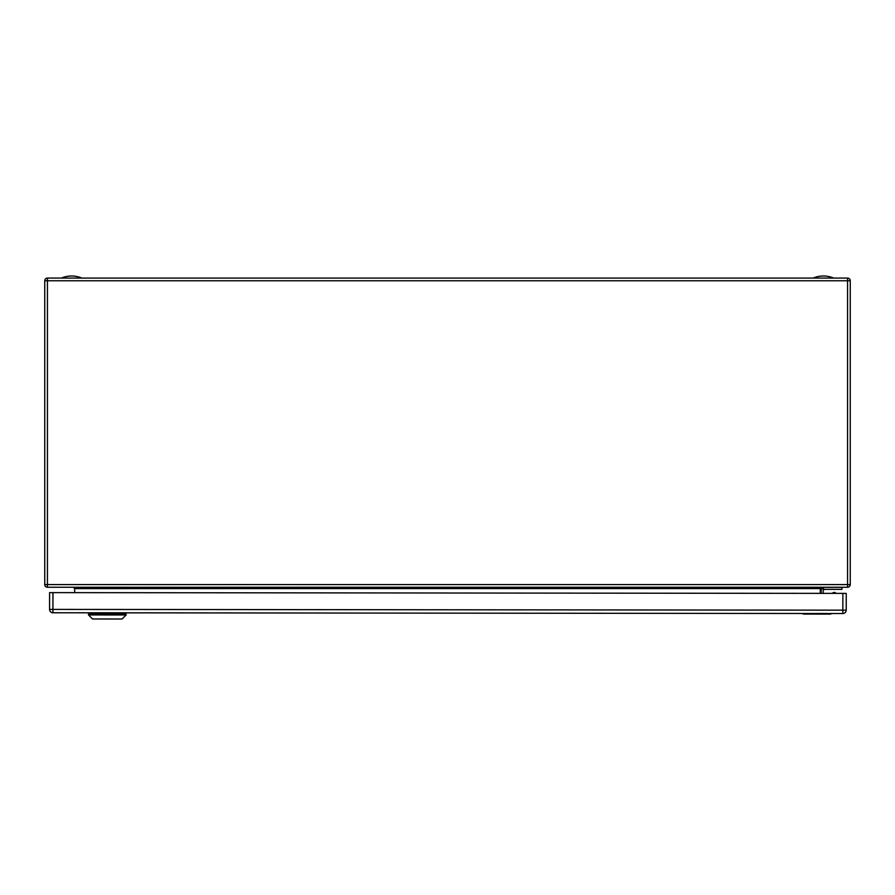 <?xml version="1.0" encoding="UTF-8"?>
<svg xmlns="http://www.w3.org/2000/svg" width="895" height="895" viewBox="0 0 895 895"><rect width="100%" height="100%" fill="white"/><g stroke="black" fill="none" stroke-linecap="round" stroke-linejoin="round"><path stroke-width="1.34" d="M74.688 592.647L74.688 588.597L73.345 587.254L74.688 588.597L820.312 588.597L820.312 593.363M821.655 587.254L820.312 588.597M847.565 587.254L47.435 587.254A2.685 2.685 0 0 1 44.75 584.569L44.75 280.762A2.685 2.685 0 0 1 47.435 278.076L847.565 278.076A2.685 2.685 0 0 1 850.25 280.762L850.25 584.569A2.685 2.685 0 0 1 847.565 587.254L847.565 584.569L850.25 584.569A2.685 2.685 0 0 1 847.565 587.254M823.4 587.344L841.926 587.344L841.926 589.357L823.4 589.357L823.4 587.344M823.131 593.374L823.131 591.371A2.014 2.014 0 0 1 825.145 589.357A2.014 2.014 0 0 0 823.131 591.371M821.118 591.371L821.118 593.374L821.118 591.371A4.027 4.027 0 0 1 823.4 587.735M833.334 278.076L813.465 278.076M81.534 278.076L61.665 278.076M52.928 612.762L842.855 613.522A3.356 3.356 0 0 0 846.211 610.177A3.356 3.356 0 0 1 842.855 613.522L842.855 610.166L846.211 610.177L846.234 593.396L842.877 593.385L49.594 592.624L49.572 609.405L52.928 609.405L52.928 612.762A3.356 3.356 0 0 1 49.572 609.405M844.22 593.396L841.535 593.385M107.299 613.623L88.504 613.601L88.504 614.943L126.094 614.977L126.094 613.634L107.299 613.623M88.504 614.943L92.532 618.971L107.299 618.993L122.067 619.004L126.094 614.977M119.326 612.829L119.326 613.634M119.762 612.829L119.751 613.634L119.762 612.829M835.863 593.385L835.594 592.915A2.651 1.32 149.9 0 0 834.789 592.49A2.651 1.32 149.9 0 0 832.641 593.094A2.651 1.331 149.9 0 0 832.205 593.374M834.655 592.49A2.383 1.186 149.9 0 0 834.52 592.468A2.383 1.186 149.9 0 0 832.585 593.016A2.383 1.197 149.9 0 0 832.048 593.374M803.106 613.489L803.106 614.071L807.939 614.082L827.629 614.093L827.539 613.511M812.66 613.5L812.66 614.082L812.559 613.5M827.629 613.511L827.629 614.093L830.761 614.093L830.761 613.511M44.75 584.569L847.565 584.569L847.565 280.762L47.435 280.762L47.435 587.254M47.435 278.076L47.435 280.762L44.75 280.762M850.25 280.762L847.565 280.762L847.565 278.076A2.685 2.685 0 0 1 850.25 280.762M52.95 592.624L52.928 609.405L842.855 610.166L842.877 593.385M814.651 614.082L814.651 613.5M816.061 613.5L816.061 614.082M827.316 614.093L827.316 613.511M812.336 614.082L812.336 613.5M807.939 613.489L807.939 614.082M806.518 614.071L806.518 613.489M803.688 613.489L803.688 614.071M830.213 614.093L830.213 613.511M833.334 277.942A26.347 26.347 0 0 0 813.465 277.942M81.534 277.942A26.347 26.347 0 0 0 61.665 277.942M89.511 612.795L89.511 613.601M125.087 612.829L125.087 613.634"/></g></svg>
